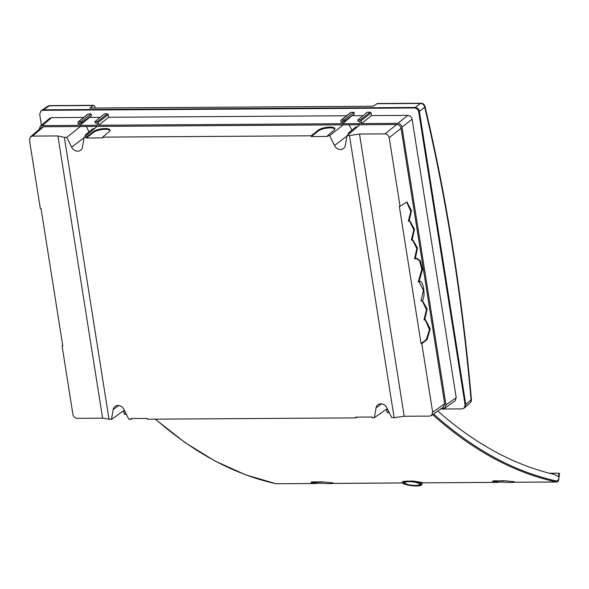 <?xml version="1.0" encoding="UTF-8"?>
<svg xmlns="http://www.w3.org/2000/svg" width="589" height="589" viewBox="0 0 589 589"><rect width="100%" height="100%" fill="white"/><g stroke="black" fill="none" stroke-linecap="round" stroke-linejoin="round"><path stroke-width="0.88" d="M42.703 110.32L40.935 110.872L43.417 109.819L42.703 110.32L414.457 107.964C416.681 108.199 418.094 109.466 418.691 111.777L419.353 111.277L465.789 404.474L464.095 408.17L465.141 405.026L418.691 111.777M40.935 110.872L39.684 114.178L41.444 125.302M123.278 411.026L123.705 411.026M386.141 409.362L386.561 409.362M440.712 409.016L462.115 408.884L464.095 408.17M89.616 117.012L89.675 117.388L100.211 117.321M107.323 113.854A0.81 0.685 52.3 0 1 108.17 114.619L108.59 117.263L98.65 125.243L98.194 122.409A0.81 0.685 -127.7 0 0 97.347 121.643L107.323 113.854L104.386 113.876L94.954 121.658L95.168 122.998L97.016 122.991L97.376 125.251L79.729 125.369L79.368 123.101L81.223 123.086L81.01 121.746L78.617 121.761A0.81 0.685 -127.7 0 0 78.013 122.534L78.462 125.376L42.231 125.604L40.251 126.311L39.205 129.425M108.59 117.263L346.612 115.761M341.473 120.097L351.088 112.315A0.81 0.685 -127.7 0 0 350.698 112.447L341.09 120.23A0.81 0.685 52.3 0 1 341.473 120.097L343.873 120.082L344.079 121.422L342.231 121.437L342.592 123.697L352.472 115.341M351.088 112.315L354.026 112.293L354.298 114.023L344.079 121.422M363.074 115.65L352.531 115.724M342.592 123.697L360.24 123.587L359.879 121.327L358.031 121.334L357.817 119.994L367.241 112.212L370.186 112.19L360.21 119.979A0.81 0.685 52.3 0 1 361.057 120.745L361.506 123.58L371.453 115.599L371.033 112.955A0.81 0.685 -127.7 0 0 370.186 112.19M407.86 115.37L397.737 123.351C399.96 123.58 401.374 124.853 401.97 127.165L445.969 404.93L456.217 397.715L412.101 119.184C411.505 116.872 410.091 115.599 407.86 115.37L371.453 115.599M456.217 397.715L454.958 401.028L444.71 408.236L445.969 404.93M40.251 126.311L49.653 118.337L51.626 117.623L83.748 117.425M78.227 121.894L87.842 114.111A0.81 0.685 52.3 0 1 88.225 113.979L78.617 121.761M81.223 123.086L91.442 115.687L91.17 113.957L88.225 113.979M30.495 136.817L41.524 127.452L43.498 126.745L32.476 136.103L30.495 136.817L29.45 139.968L40.317 208.558L41.039 208.558L62.795 345.927L62.073 345.934L72.933 414.523C73.537 416.835 74.943 418.109 77.174 418.337L102.619 418.175L111.454 419.434L113.198 409.561A6.405 5.426 52.3 0 1 115.12 406.388A6.405 5.426 52.3 0 1 124.007 409.495L128.873 419.324L130.957 419.316L130.832 418.543L147.221 418.44L147.346 419.206L355.837 417.888L355.719 417.122L372.108 417.019L372.233 417.785L374.317 417.77L376.054 407.897A6.405 5.426 52.3 0 1 377.983 404.724A6.405 5.426 52.3 0 1 386.863 407.824L391.729 417.66L394.129 417.645L349.454 135.558L347.054 135.573L345.309 145.446A6.405 5.426 52.3 0 1 343.623 148.435A6.405 5.426 52.3 0 1 334.5 145.512L329.634 135.684L327.55 135.691L327.675 136.464L311.279 136.567L318.369 130.979A8.872 2.687 170.5 0 1 327.366 128.063A8.872 2.687 170.5 0 1 334.913 129.094M110.025 130.522A8.872 2.687 -9.5 0 0 102.479 129.484A8.872 2.687 -9.5 0 0 93.482 132.407L86.399 137.988L102.788 137.885L102.663 137.119L311.161 135.801L311.279 136.567M86.399 137.988L86.274 137.222L84.19 137.237L82.453 147.11A6.405 5.426 52.3 0 1 80.759 150.099A6.405 5.426 52.3 0 1 71.637 147.184L66.778 137.347L64.37 137.362L109.053 419.449M465.141 405.026L465.789 404.474L419.353 111.277C418.757 108.965 417.343 107.699 415.12 107.463L418.941 109.988M394.129 417.645L404.201 416.268L429.646 416.106L431.413 415.554L432.672 412.248L444.695 403.789L443.443 407.095L431.413 415.554M416.195 258.321L419.685 260.927L421.805 269.541L418.197 281.873L418.926 281.866L422.534 269.534L420.413 260.92L416.924 258.313L415.282 258.858L417.491 247.976L412.911 239.959L412.042 240.143L414.516 229.298L409.9 220.963L409.031 221.147L411.534 210.744L406.889 201.975L400.049 206.283L389.182 137.686L401.065 128.321C400.468 126.009 399.055 124.735 396.831 124.507L359.953 124.743L347.054 135.573M419.169 281.814L423.447 290.524L420.944 300.957L421.672 300.95C426.355 298.925 423.307 277.743 418.926 281.866L419.53 281.778M421.672 300.95L422.541 300.773L427.15 309.1L424.684 319.945L425.545 319.761L430.213 328.898L427.077 339.5L421.805 343.652L432.672 412.248M444.695 403.789L401.065 128.321M396.831 124.507L384.948 133.872C387.172 134.101 388.585 135.374 389.182 137.686M441.021 408.803L444.71 408.236M425.184 319.798L429.506 329.501L426.355 339.5L421.076 343.659L399.32 206.283L400.049 206.283M424.684 319.945L423.955 319.952L426.465 309.674L422.173 300.802M412.543 239.988L416.813 248.536L414.553 258.865L415.282 258.858M409.539 221L413.824 229.872L411.313 240.143L412.042 240.143M406.528 202.005L410.835 211.289L408.31 221.155L409.031 221.147M426.355 339.5L427.077 339.5M421.076 343.659L421.805 343.652M355.837 417.888L356.941 417.115M387.238 408.582L374.317 417.77M386.45 409.149L386.98 411.983A0.81 0.685 -127.7 0 0 387.827 412.749L389.292 412.734M388.504 411.137L388.158 411.402L387.93 409.981M388.63 411.402L388.158 411.402M357.817 119.994L360.21 119.979M354.026 112.293L343.873 120.082M98.65 125.243L341.318 123.712L340.869 120.87A0.81 0.685 52.3 0 1 341.09 120.23M43.498 126.745L359.953 124.743M351.861 130.221L349.181 124.809M343.24 124.846L329.634 135.684M318.369 130.979A575.21 265.124 -90 0 1 318.244 130.213A8.872 2.687 170.5 0 1 327.867 127.231A8.872 2.687 170.5 0 1 334.942 128.697A8.872 2.687 170.5 0 1 334.125 130.11L327.55 135.691M311.161 135.801L318.244 130.213M404.201 416.268L359.504 134.034L349.454 135.558M348.07 134.719A2.842 2.408 52.3 0 1 348.843 132.709L355.152 127.496A3.107 2.636 52.3 0 1 356.647 126.966A3.107 2.636 52.3 0 1 357.228 127.025M348.843 132.709A2.842 2.408 52.3 0 1 350.212 132.23A2.842 2.408 52.3 0 1 350.911 132.326M397.737 123.351L361.506 123.58M384.948 133.872L359.504 134.034M32.476 136.103L57.913 135.949L64.37 137.362M102.619 418.175L57.913 135.949M80.376 126.51L66.778 137.347M124.382 410.246L111.454 419.434M123.587 410.813L124.117 413.647A0.81 0.685 52.3 0 0 124.964 414.413L126.436 414.406M95.241 108.015L95.116 107.492C94.615 105.696 93.938 105.041 93.084 105.519L49.41 105.799L43.417 109.819L415.12 107.463L43.417 109.819L41.561 110.43M97.347 121.643L94.954 121.658M125.074 411.652L125.295 413.066L125.774 413.066M88.055 133.99A2.842 2.408 -127.7 0 0 87.349 133.894A2.842 2.408 -127.7 0 0 85.987 134.373A2.842 2.408 -127.7 0 0 85.206 136.383M94.373 128.689A3.107 2.636 -127.7 0 0 93.791 128.63A3.107 2.636 -127.7 0 0 92.296 129.16L85.987 134.373M86.325 126.473L88.998 131.884M102.663 137.119L109.245 131.538A8.872 2.687 -9.5 0 0 110.055 130.125A8.872 2.687 -9.5 0 0 102.987 128.66A8.872 2.687 -9.5 0 0 93.364 131.634L86.274 137.222M93.482 132.407A575.21 265.124 -90 0 1 93.364 131.634M97.097 126.407L84.19 137.237M89.675 117.388L79.729 125.369M91.17 113.957L81.01 121.746M132.054 418.536L130.957 419.316M62.714 345.39L62.073 345.934M376.805 103.723L420.48 103.45A4.057 1.811 -90.4 0 1 421.017 103.259L377.38 103.539L372.962 106.256L89.771 108.052L93.585 105.335L49.947 105.608A4.057 1.811 -90.4 0 0 49.41 105.799A4.057 3.416 -123.9 0 0 47.709 106.3L41.701 110.327M465.781 405.762L464.662 407.691M464.795 407.581L470.074 402.883A4.057 3.453 -131.7 0 0 471.053 399.798A999.106 423.491 89.1 0 0 424.721 107.257A4.057 3.512 53.2 0 0 420.48 103.45L414.457 107.964M470.074 402.883A4.057 4.057 0 0 0 471.421 399.497A4.057 0.618 175 0 1 471.053 399.798L465.789 404.474M471.421 399.497C462.328 296.591 446.852 198.883 424.993 106.388A4.057 1.693 166.7 0 1 424.993 106.388A4.057 1.693 166.7 0 1 424.721 107.257L419.353 111.277M311.846 482.715C310.263 482.251 311.36 481.971 315.144 481.898L322.404 481.846L332.174 482.833L322.404 481.846M315.144 481.898L315.13 482.141C311.353 482.214 310.256 482.487 311.839 482.958A997.162 444.931 -90.4 0 0 311.912 482.973L328.957 483.613C332.733 483.554 333.83 483.297 332.248 482.847L332.255 482.605A996.919 444.82 -90.4 0 1 332.181 482.59M332.255 482.605L333.013 482.943L332.248 482.847A997.162 444.931 -90.4 0 1 332.174 482.833M493.368 481.809A997.162 444.931 -90.4 0 0 493.442 481.824L510.486 482.465C514.263 482.406 515.36 482.148 513.777 481.699A997.162 444.931 -90.4 0 1 513.704 481.677L503.934 480.698L496.667 480.985C492.89 481.066 491.786 481.338 493.368 481.809L492.625 481.22M503.934 480.698L513.704 481.677M513.785 481.456L514.536 482.03L513.785 481.456A996.919 444.82 -90.4 0 1 513.711 481.441M493.383 481.566C491.8 481.095 492.897 480.823 496.674 480.749M155.481 419.154C194.532 453.206 234.761 474.741 276.167 483.753L276.521 483.753M402.567 481.552L412.521 481.007L422.173 482.398L421.849 484.614A9.733 2.194 6.3 0 1 412.145 485.741A9.733 2.194 6.3 0 1 402.493 482.494A9.733 2.194 6.3 0 1 410.084 481.169A9.733 2.194 6.3 0 1 420.885 483.481A9.733 2.194 6.3 0 1 421.849 484.614M556.708 481.993L556.48 481.979C513.741 472.717 472.474 450.283 432.672 414.671M549.618 473.261L558.939 473.203L558.482 476.715L554.543 474.454A989.984 443.657 -89.8 0 1 437.752 411.1M558.939 473.203L559.469 473.512L558.777 478.835L557.231 481.176C514.565 471.929 473.357 449.54 433.622 414.008M405.423 483.576A7.547 1.701 -173.7 0 0 413.728 485.373A7.547 1.701 -173.7 0 0 419.67 484.372A7.547 1.701 -173.7 0 0 412.359 481.846A7.547 1.701 -173.7 0 0 404.672 482.73A7.547 1.701 -173.7 0 0 405.423 483.576M559.094 473.718L559.469 473.512L559.094 473.718M513.954 482.266L556.649 482.001C557.761 482.067 558.49 481.051 558.858 478.938L558.777 478.835M315.13 482.141L322.389 482.089M311.088 482.369L311.839 482.958M503.926 480.941L496.667 480.985M404.415 483.584A8.673 1.951 -173.7 0 0 414.03 485.645A8.673 1.951 -173.7 0 0 420.796 484.467A8.673 1.951 -173.7 0 0 412.388 481.596A8.673 1.951 -173.7 0 0 403.561 482.575A8.673 1.951 -173.7 0 0 404.415 483.584M401.97 127.165L412.101 119.184M381.547 403.87L376.054 407.897M361.057 120.745L371.033 112.955M346.973 136.022L334.5 145.512M51.626 117.623L42.231 125.604M118.691 405.534L113.198 409.561M84.109 137.686L71.637 147.184M108.17 114.619L98.194 122.409M155.246 419.162L184.681 442.317L214.727 460.863L245.223 474.69L276.027 483.738A0.81 0.722 102.1 0 0 276.167 483.753L316.389 483.503M332.527 483.4L402.655 482.951M498.206 482.369L422.107 482.847L497.926 482.354M514.064 482.251L556.48 481.979A0.81 0.722 -77.9 0 0 557.231 481.176M558.747 479.019L559.55 473.6M49.947 105.608A4.057 4.057 0 0 0 47.709 106.3M424.993 106.381A4.057 4.057 0 0 0 421.017 103.259M276.027 483.738L316.676 483.517M332.417 483.422L402.67 482.973M419.67 484.372L419.81 483.422M404.672 482.73L404.739 481.765M402.493 482.494L402.559 481.552"/></g></svg>
